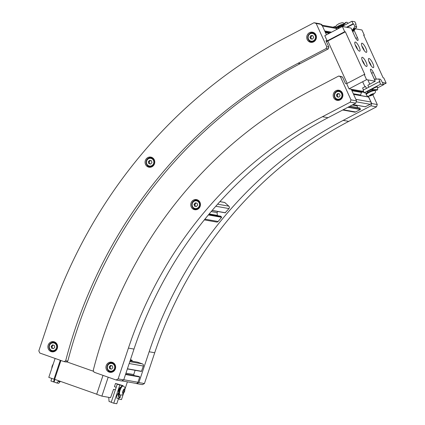 <?xml version="1.0" encoding="UTF-8"?>
<svg xmlns="http://www.w3.org/2000/svg" width="425" height="425" viewBox="0 0 425 425"><rect width="100%" height="100%" fill="white"/><g stroke="black" fill="none" stroke-linecap="round" stroke-linejoin="round"><path stroke-width="0.64" d="M321.273 25.086A1.711 1.615 100 0 1 322.437 26.005L324.695 30.956L331.537 32.167M329.29 33.347L325.476 32.672M225.176 212.782L228.963 208.574A1.711 1.615 -80 0 0 228.841 206.162L224.745 202.502M217.924 211.528L217.026 212.596L217.441 215.608M204.329 219.884L216.628 222.057A1.711 1.615 -80 0 0 218.126 221.494L221.637 217.308L220.803 216.256A0.34 0.324 -80 0 0 220.649 216.176L209.047 214.126M217.026 212.596L211.204 211.565M209.196 213.945L217.164 215.353M135.123 370.318L133.716 374.547L134.194 375.594M121.848 380.869L136.143 383.398A1.711 1.615 -80 0 0 137.966 382.256L139.719 377.002L138.561 376.375A0.34 0.324 -80 0 0 138.465 376.359M131.973 361.16L132.079 360.235L130.464 359.662M141.403 371.429L127.367 368.942L141.403 371.429L143.374 366.037A1.711 1.615 -80 0 0 142.391 363.874L137.387 362.121M133.716 374.547L125.959 373.171M357.143 105.352L356.973 105.857L357.786 107.642M342.704 110.011L354.636 112.126A1.711 1.615 -80 0 0 355.635 111.966L360.368 109.485L359.986 108.173A0.34 0.324 -80 0 0 359.752 107.987L349.897 106.245M360.836 95.582L360.586 95.035L361.462 92.411L362.206 92.018M365.282 106.749L370.244 104.311A1.711 1.615 -80 0 0 371.009 102.016L368.496 96.974M368.751 97.07L353.6 94.387L355.858 99.333L371.009 102.016M360.586 95.035L353.308 93.744M352.235 105.017L356.973 105.857M351.932 90.722L361.462 92.411M112.859 371.843A4.452 4.202 100 0 1 111.355 371.864L110.42 371.7A4.452 4.202 -80 0 0 115.207 365.893A4.452 4.202 -80 0 0 106.994 367.673A4.452 4.202 -80 0 0 110.42 371.7C106.197 371.2 105.793 364.299 109.9 363.109L112.907 363.099A4.452 4.202 100 0 1 114.309 363.635M109.756 368.767L109.193 366.897L110.452 365.415L112.28 365.803L112.843 367.673L111.578 369.155L109.756 368.767L111.605 369.128M111.302 365.564L110.038 367.046L110.601 368.916M110.038 367.046L109.193 366.897M197.667 209.249A4.452 4.202 100 0 1 196.169 209.275L195.234 209.105A4.452 4.202 -80 0 0 200.021 203.304A4.452 4.202 -80 0 0 191.808 205.084A4.452 4.202 -80 0 0 195.234 209.105C191.011 208.611 190.607 201.71 194.714 200.52L197.721 200.51A4.452 4.202 100 0 1 199.123 201.046M194.57 206.178L194.007 204.308L195.266 202.826L197.094 203.214L197.657 205.078L196.393 206.561L194.57 206.178L196.419 206.534M196.111 202.975L194.852 204.457L195.415 206.327M194.852 204.457L194.007 204.308M313.645 41.847A4.452 4.202 100 0 1 312.141 41.868L311.206 41.703A4.452 4.202 -80 0 0 315.78 35.333A4.452 4.202 -80 0 0 307.812 37.984A4.452 4.202 -80 0 0 311.206 41.703C307.068 39.514 306.717 36.731 310.144 33.352L313.692 33.108A4.452 4.202 100 0 1 315.095 33.639M310.744 38.941L309.942 37.177L310.999 35.525L312.864 35.642L313.666 37.405L312.609 39.052L310.744 38.941M310.999 35.525L311.849 35.679L310.787 37.326L311.594 39.089M310.787 37.326L309.942 37.177M312.912 35.748L311.849 35.679M54.804 351.332A4.452 4.202 100 0 1 53.306 351.353L52.371 351.188A4.452 4.202 -80 0 0 57.157 345.382A4.452 4.202 -80 0 0 48.944 347.161A4.452 4.202 -80 0 0 52.371 351.188C48.147 350.689 47.743 343.793 51.85 342.598L54.857 342.592A4.452 4.202 100 0 1 56.259 343.124M51.707 348.256L51.143 346.386L52.403 344.903L54.23 345.291L54.793 347.161L53.529 348.643L51.707 348.256L53.555 348.617M53.252 345.058L51.988 346.54L52.551 348.404M51.988 346.54L51.143 346.386M151.98 166.749A4.452 4.202 100 0 1 150.482 166.77L149.542 166.605A4.452 4.202 -80 0 0 154.333 160.799A4.452 4.202 -80 0 0 146.12 162.578A4.452 4.202 -80 0 0 149.542 166.605C145.318 166.111 144.914 159.21 149.021 158.015L152.033 158.01A4.452 4.202 100 0 1 153.43 158.541M148.877 163.673L148.314 161.808L149.579 160.326L151.401 160.708L151.964 162.578L150.705 164.061L148.877 163.673L150.726 164.034M150.423 160.475L149.164 161.957L149.727 163.827M149.164 161.957L148.314 161.808M340.101 99.902A4.452 4.202 100 0 1 338.598 99.923L337.663 99.758A4.452 4.202 -80 0 0 342.449 93.952A4.452 4.202 -80 0 0 334.241 95.731A4.452 4.202 -80 0 0 337.663 99.758C333.439 99.259 333.035 92.358 337.142 91.168L340.149 91.157A4.452 4.202 100 0 1 341.551 91.694M336.998 96.826L336.435 94.956L337.7 93.473L339.522 93.861L340.085 95.731L338.826 97.213L336.998 96.826L338.847 97.187M338.544 93.622L337.285 95.104L337.848 96.974M337.285 95.104L336.435 94.956M118.15 378.903L116.083 379.987L121.651 380.975L123.718 379.892L118.15 378.903L128.424 348.096A400.525 378.016 100 0 1 322.458 116.716L350.216 102.17L355.789 103.158L356.554 100.863L350.981 99.875L340.398 76.654L342.518 77.031L340.792 76.42L338.672 76.048L340.398 76.654M321.741 24.48L319.584 23.715L314.011 22.727L316.173 23.492L321.741 24.48L326.458 34.829M351.263 89.25L356.554 100.863M355.789 103.158L328.026 117.704A400.525 378.016 -80 0 0 133.992 349.079L123.718 379.892M338.672 76.048L310.622 90.743A429.622 405.477 -80 0 0 93.229 370.467L94.111 372.226L116.083 379.987M93.681 371.365L66.608 361.803L93.681 371.365M64.132 361.632L66.247 362.01L67.814 361.117L65.694 360.74L64.132 361.632L39.812 353.042L38.824 350.88L49.103 320.073A489.531 462.017 -80 0 1 286.253 37.278L314.011 22.727M67.814 361.117A460.429 434.557 100 0 1 300.204 63.623L328.259 48.923L328.87 47.09L326.756 46.713L316.173 23.492M328.87 47.09L325.948 40.672L327.84 41.007L347.161 83.406L327.84 41.007L327.17 40.89L324.806 35.695L342.337 26.509L344.707 31.7L345.371 31.822L364.868 74.593L364.198 74.476L366.568 79.672L375.254 81.207L371.078 72.043A3.421 0.914 -117.7 0 1 370.605 69.206A3.421 0.914 -117.7 0 1 373.309 72.436L376.322 79.05M366.568 79.672L349.031 88.857L346.667 83.661L345.44 83.449L342.518 77.031M350.981 99.875L350.216 102.17M112.885 371.827A5.137 4.845 100 0 1 109.9 372.3A5.137 4.845 100 0 1 106.022 366.398A5.137 4.845 100 0 1 111.69 362.19A5.137 4.845 100 0 1 115.611 366.483A5.137 4.845 100 0 1 112.885 371.827M340.127 99.886A5.137 4.845 100 0 1 337.142 100.358A5.137 4.845 100 0 1 333.264 94.462A5.137 4.845 100 0 1 338.932 90.249A5.137 4.845 100 0 1 342.853 94.541A5.137 4.845 100 0 1 340.127 99.886M197.694 209.238A5.137 4.845 100 0 1 194.714 209.711A5.137 4.845 100 0 1 190.836 203.809A5.137 4.845 100 0 1 196.504 199.596A5.137 4.845 100 0 1 200.419 203.888A5.137 4.845 100 0 1 197.694 209.238M65.694 360.74A460.429 434.557 100 0 1 298.09 63.245L326.14 48.546L328.259 48.923M326.756 46.713L326.14 48.546M54.299 341.849A5.137 4.845 -80 0 0 51.255 342.863M50.017 349.86A5.137 4.845 -80 0 0 52.525 351.863M54.83 351.321A5.137 4.845 100 0 1 51.85 351.794A5.137 4.845 100 0 1 47.972 345.892A5.137 4.845 100 0 1 53.64 341.679A5.137 4.845 100 0 1 57.561 345.971A5.137 4.845 100 0 1 54.83 351.321M197.163 199.766A5.137 4.845 -80 0 0 194.119 200.786M192.881 207.777A5.137 4.845 -80 0 0 195.388 209.78M339.591 90.419A5.137 4.845 -80 0 0 336.547 91.433M335.309 98.43A5.137 4.845 -80 0 0 337.822 100.427M313.135 32.364A5.137 4.845 -80 0 0 310.091 33.378M308.853 40.375A5.137 4.845 -80 0 0 311.366 42.378M313.671 41.836A5.137 4.845 100 0 1 310.686 42.309A5.137 4.845 100 0 1 306.808 36.407A5.137 4.845 100 0 1 312.476 32.194A5.137 4.845 100 0 1 316.397 36.486A5.137 4.845 100 0 1 313.671 41.836M151.475 157.266A5.137 4.845 -80 0 0 148.426 158.281M147.188 165.277A5.137 4.845 -80 0 0 149.701 167.28M152.007 166.738A5.137 4.845 100 0 1 149.021 167.211A5.137 4.845 100 0 1 145.148 161.309A5.137 4.845 100 0 1 150.811 157.096A5.137 4.845 100 0 1 154.732 161.388A5.137 4.845 100 0 1 152.007 166.738M112.349 362.355A5.137 4.845 -80 0 0 109.305 363.375M108.067 370.366A5.137 4.845 -80 0 0 110.574 372.369M326.437 41.74L345.371 31.822M376.513 106.824L377.278 104.529L371.705 103.546L370.94 105.836L376.513 106.824L348.75 121.369A400.525 378.016 -80 0 0 154.716 352.75L144.442 383.557L138.869 382.574L136.802 383.658L142.375 384.641L144.442 383.557M371.705 103.546L368.337 96.156M335.771 26.578L334.735 26.398L335.745 26.754M334.735 26.398L333.211 27.2M136.016 383.377L136.802 383.658M138.869 382.574L149.148 351.762A400.525 378.016 100 0 1 343.182 120.387L370.94 105.836M372.831 94.78L377.278 104.529M108.189 377.198L101.878 396.132L110.569 397.672L113.581 389.273L115.345 389.879L113.581 389.273M60.292 360.278L53.98 379.212L48.79 377.379L55.107 358.445M123.42 393.805L121.486 399.601L118.336 399.043M127.404 381.852L125.093 388.79M60.924 360.501L54.65 379.328L53.98 379.212M96.725 394.193L54.65 379.328M103.004 375.365L96.693 394.299L101.878 396.132M111.228 402.22L109.039 401.444L108.768 397.354M119.579 398.076L116.965 398.384C116.423 396.451 117.029 394.543 118.782 392.658L118.883 392.642A2.741 0.871 83 0 0 118.671 392.801A2.741 0.871 83 0 0 118.442 395.877A2.741 0.871 83 0 0 119.579 398.076A2.741 0.871 83 0 0 119.823 397.917A2.741 0.871 83 0 0 119.845 397.885L120.227 397.338A2.215 0.701 -97 0 1 119.165 396.079A2.215 0.701 -97 0 1 119.271 393.231M116.206 387.303L114.447 386.681L115.526 383.435L122.825 385.587L119.818 385.055L113.762 403.219L116.769 403.75L118.623 398.193M118.899 392.514A2.805 0.919 -70.5 0 1 118.873 392.509A2.805 0.919 -70.5 0 1 118.942 389.555A2.805 0.919 -70.5 0 1 120.743 387.217A2.805 0.919 -70.5 0 1 120.764 387.223M115.526 383.435L117.847 384.253L117.257 384.152L111.196 402.31L113.762 403.219M117.257 384.152L119.818 385.055M120.429 395.138A2.215 0.701 -97 0 1 120.227 397.338M119 394.299A4.792 1.567 -70.5 0 1 119.877 388.933A4.792 1.567 -70.5 0 1 122.623 385.772L123.266 386.001A4.792 1.567 109.5 0 0 120.195 389.996A4.792 1.567 109.5 0 0 120.073 395.038A4.792 1.567 109.5 0 0 120.153 395.059M123.93 389.566L124.573 389.677L124.355 391.356L123.494 392.923L122.852 392.806L123.069 391.127L123.93 389.566M124.355 391.356L123.176 390.936M122.862 392.7L123.494 392.923M58.979 380.858A3.081 0.845 135.5 0 0 58.836 381.358A3.081 0.845 135.5 0 0 59.064 381.692A3.081 0.845 135.5 0 0 60.185 381.283M59.532 381.124A2.741 0.749 -44.5 0 1 59.064 381.209A2.741 0.749 -44.5 0 1 58.926 381.14A2.741 0.749 -44.5 0 1 58.889 381.092A2.741 0.749 135.5 0 0 59.08 381.135L59.707 381.119M54.931 379.429L54.065 382.022L53.476 381.921L54.357 379.275M58.82 380.8L56.817 382.994L54.065 382.022M56.817 382.994L58.645 383.318L60.424 381.368M53.476 381.921L50.915 381.013L51.776 378.431M368.767 87.215L367.859 85.228L375.254 81.207M354.078 30.244L357.436 37.607A3.421 0.914 -117.7 0 1 357.908 40.439A3.421 0.914 -117.7 0 1 355.204 37.209L351.029 28.045L342.337 26.509M363.635 91.444L349.031 88.857M383.52 84.532L386.176 83.141L383.807 77.945L383.138 77.828L363.646 35.052L364.315 35.174L361.946 29.978L355.364 28.81M382.601 82.508L386.176 83.141M359.523 51.175A5.137 1.371 -117.7 0 1 355.98 46.766A5.137 1.371 -117.7 0 1 355.05 42.048A5.137 1.371 -117.7 0 1 358.647 45.958A5.137 1.371 -117.7 0 1 359.816 51.143A5.137 1.371 -117.7 0 1 359.523 51.175M373.166 67.639A5.137 1.371 -117.7 0 1 369.628 63.224A5.137 1.371 -117.7 0 1 368.698 58.507A5.137 1.371 -117.7 0 1 372.295 62.417A5.137 1.371 -117.7 0 1 373.463 67.602A5.137 1.371 -117.7 0 1 373.166 67.639M366.207 52.36A5.137 1.371 -117.7 0 1 362.668 47.951A5.137 1.371 -117.7 0 1 361.733 43.228A5.137 1.371 -117.7 0 1 365.33 47.143A5.137 1.371 -117.7 0 1 366.499 52.328A5.137 1.371 -117.7 0 1 366.207 52.36M366.483 66.454A5.137 1.371 -117.7 0 1 362.945 62.045A5.137 1.371 -117.7 0 1 362.01 57.322A5.137 1.371 -117.7 0 1 365.612 61.237A5.137 1.371 -117.7 0 1 366.78 66.422A5.137 1.371 -117.7 0 1 366.483 66.454M346.667 83.661L364.198 74.476M327.17 40.89L344.707 31.7M363.816 35.429L364.315 35.174M352.925 31.981L352.862 32.066A3.081 0.892 130.4 0 0 352.925 31.981L353.074 31.551M354.025 30.281L354.455 29.994A3.081 0.892 130.4 0 0 354.631 28.417A3.081 0.892 130.4 0 0 354.471 28.411A3.081 0.892 130.4 0 0 352.628 29.67L351.985 30.143M354.222 28.48A2.741 0.792 -49.6 0 1 354.301 28.528A2.741 0.792 -49.6 0 1 354.333 29.176M354.455 29.994L356.756 26.998L355.502 24.246L356.092 24.347L355.656 24.581M347.124 27.354L353.674 23.922L354.933 26.674L352.628 29.67M346.534 27.248L353.085 23.816L353.674 23.922M354.933 26.674L356.756 26.998M356.092 24.347L354.923 21.781L351.916 21.25L353.085 23.816M335.638 30.016L351.916 21.25M343.469 25.675A2.741 0.792 -49.6 0 1 344.967 23.497A2.741 0.792 -49.6 0 1 346.726 22.259A2.741 0.792 -49.6 0 1 346.991 22.318L348.096 23.253M346.726 22.259L346.056 22.344A2.215 0.643 130.4 0 0 344.346 23.662A2.215 0.643 130.4 0 0 343.32 25.558A2.215 0.643 130.4 0 0 343.326 25.622M352.203 30.621A2.215 0.643 -49.6 0 1 354.338 29.389L354.317 28.709A2.741 0.792 130.4 0 0 354.307 28.634A2.741 0.792 130.4 0 0 354.253 28.496M354.338 29.389A2.215 0.643 -49.6 0 1 352.766 31.859M352.298 30.828L353.276 29.824L353.903 29.766L352.66 31.62M353.451 30.812L352.83 30.281M344.075 24.592A4.792 0.935 155.5 0 0 339.012 26.462A4.792 0.935 155.5 0 0 336.228 28.714A4.792 0.935 155.5 0 0 337.535 28.788M374.404 79.337L378.765 78.976L380.019 81.728L379.429 81.627L363.067 90.201L364.236 92.767L366.663 93.197M377.666 87.837L383.61 84.724L380.593 79.3L378.765 78.976M372.204 89.643L372.199 89.447C373.479 88.177 375.248 87.316 377.506 86.865L377.682 89.601L372.204 89.643L372.736 90.174L377.156 90.137L374.823 90.286M363.502 89.973L362.599 87.98L365.521 86.45L366.515 88.395M366.43 88.437L365.521 86.45M367.391 92.135A2.805 0.547 -24.5 0 1 367.28 92.055A2.805 0.547 -24.5 0 1 369.224 90.573A2.805 0.547 -24.5 0 1 372.204 89.627M379.429 81.627L380.598 84.192L364.236 92.767M383.61 84.724L380.598 84.192M377.156 90.137L377.682 89.601M375.503 79.071L374.287 79.082M366.318 94.738C366.77 96.395 368.613 96.576 371.848 95.274C375.147 93.303 376.21 91.8 375.041 90.764A4.792 0.935 155.5 0 0 374.77 90.61A4.792 0.935 155.5 0 0 369.123 92.475A4.792 0.935 155.5 0 0 366.318 94.738L366.026 94.1A4.792 0.935 -24.5 0 1 369.405 91.545A4.792 0.935 -24.5 0 1 374.478 89.967M370.473 95.62L369.83 95.508L370.972 94.685L373.394 94.09L370.473 95.62L370.276 95.189M371.971 94.286L372.257 94.913M330.129 32.906L325.183 32.029M331.123 32.385L324.838 31.275M336.095 28.422L322.437 26.005M219.906 201.647L224.947 202.539M217.627 204.181L228.841 206.162M215.799 206.242L228.963 208.574M212.187 210.412L225.452 212.76M209.01 214.168L220.803 216.256M208.563 214.705L221.622 217.016M208.356 214.954L221.637 217.308M204.914 219.157L218.126 221.494M137.418 362.121L130.077 360.825L137.445 362.132M129.8 361.648L142.391 363.874M129.179 363.524L143.374 366.037M127.426 368.778L141.621 371.291M125.651 374.09L138.561 376.375M125.598 374.26L139.602 376.741M125.518 374.489L139.719 377.002M123.771 379.743L137.966 382.256M130.374 359.933L132.079 360.235M130.3 360.156L132.196 360.496M356.23 101.83L370.244 104.311M353.058 104.587L365.511 106.792M349.695 106.351L359.986 108.173M348.33 107.063L360.458 109.209M347.916 107.281L360.368 109.485M343.182 109.762L355.635 111.966M351.294 89.324L363.667 91.513M351.64 90.084L364.013 92.273M109.905 363.593A3.905 3.682 100 0 1 114.623 368.05A3.905 3.682 100 0 1 108.529 370.212A3.905 3.682 100 0 1 109.905 363.593M194.719 201.004A3.905 3.682 100 0 1 199.431 205.456A3.905 3.682 100 0 1 193.338 207.618A3.905 3.682 100 0 1 194.719 201.004M310.218 33.809A3.905 3.682 100 0 1 315.483 37.522A3.905 3.682 100 0 1 309.713 40.545A3.905 3.682 100 0 1 310.218 33.809M51.855 343.087A3.905 3.682 100 0 1 56.568 347.538A3.905 3.682 100 0 1 50.474 349.701A3.905 3.682 100 0 1 51.855 343.087M149.026 158.504A3.905 3.682 100 0 1 153.744 162.956A3.905 3.682 100 0 1 147.65 165.118A3.905 3.682 100 0 1 149.026 158.504M337.147 91.651A3.905 3.682 100 0 1 341.865 96.108A3.905 3.682 100 0 1 335.771 98.271A3.905 3.682 100 0 1 337.147 91.651M298.09 63.245L300.204 63.623M133.992 349.079L128.424 348.096M328.026 117.704L322.458 116.716M343.182 120.387L348.75 121.369M149.148 351.762L154.716 352.75M124.525 391.388A2.497 0.818 -70.5 0 1 122.623 393.221A2.497 0.818 -70.5 0 1 123.988 389.119A2.497 0.818 -70.5 0 1 124.525 391.388M373.309 72.436L371.652 73.302M357.436 37.607L355.847 38.436M338.199 28.05L338.21 28.103A2.741 0.531 -24.5 0 1 340.138 26.642A2.741 0.531 -24.5 0 1 343.039 25.744A2.741 0.531 -24.5 0 1 343.188 25.824A3.012 0.584 155.5 0 0 343.326 25.612M343.326 25.463A3.012 0.584 155.5 0 0 339.74 26.483A3.012 0.584 155.5 0 0 338.204 28.082M344.377 23.63L343.177 22.791L342.21 22.663L339.161 23.545L336.462 25.282L335.761 26.632L335.936 28.071A4.792 0.935 -24.5 0 1 339.028 25.659A4.792 0.935 -24.5 0 1 344.138 23.922M370.802 94.658A2.497 0.489 -24.5 0 1 373.867 93.904A2.497 0.489 -24.5 0 1 370.175 95.838A2.497 0.489 -24.5 0 1 370.802 94.658M361.877 46.07A3.905 1.041 -117.7 0 1 364.246 50.586M368.842 61.349A3.905 1.041 -117.7 0 1 371.206 65.864M355.194 44.891A3.905 1.041 -117.7 0 1 357.563 49.406M362.158 60.164A3.905 1.041 -117.7 0 1 364.522 64.68M325.215 32.103L330.034 32.953M322.086 25.229L335.793 27.657M224.852 202.491L219.927 201.62M225.271 212.829L212.112 210.497M138.513 376.359L125.657 374.085M368.613 96.958L353.558 94.292M365.388 106.808L353 104.619M364.044 92.347L351.672 90.153M123.266 386.001C125.439 388.121 125.253 386.224 124.658 391.388C121.662 396.445 123.133 394.612 120.073 395.038L119.43 394.814M53.348 363.715L52.11 366.132L51.675 368.735M338.21 28.103L338.332 28.369M335.936 28.071L336.228 28.714M372.56 90.281L372.337 89.781M369.798 84.208L367.832 79.895M367.577 92.549L367.29 91.917M364.937 86.758L362.647 81.728M375.041 90.764L374.749 90.121M364.299 50.66L361.85 45.985M371.259 65.939L368.815 61.264M357.616 49.475L355.167 44.806M364.576 64.754L362.127 60.079"/></g></svg>
